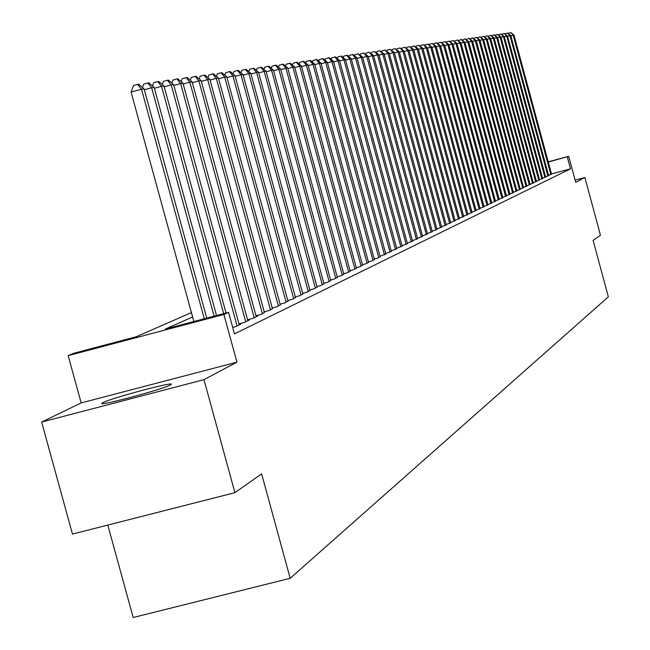 <?xml version="1.0" encoding="UTF-8"?>
<svg xmlns="http://www.w3.org/2000/svg" width="650" height="650" viewBox="0 0 650 650"><rect width="100%" height="100%" fill="white"/><g stroke="black" fill="none" stroke-linecap="round" stroke-linejoin="round"><path stroke-width="0.97" d="M102.984 402.594L102.009 403.187C96.436 407.054 162.638 389.431 170.349 384.987L171.169 384.467C176.134 380.778 111.564 397.954 102.984 402.594M107.794 525.078L133.193 617.5L290.176 578.297L608.351 296.855L593.109 240.403L600.462 235.227L584.878 177.482L575.112 180.082M290.176 578.297L261.625 473.858L234.91 492.676L72.467 534.089L41.649 422.061L203.978 379.657L236.941 362.164L223.901 314.47L68.169 355.639L73.751 353.267L136.207 336.749L191.417 312.601M236.941 362.164L81.161 402.927L41.649 422.061M81.161 402.927L68.169 355.639M234.91 492.676L203.978 379.657M548.567 175.354L551.566 174.176M545.586 176.784L548.633 175.589M542.571 178.23L545.651 177.019M539.508 179.701L542.636 178.474M536.404 181.196L539.573 179.952M533.252 182.707L536.469 181.447M530.059 184.243L533.325 182.959M526.817 185.803L530.132 184.502M523.534 187.379L526.89 186.062M520.195 188.979L523.608 187.639M516.815 190.604L520.268 189.248M513.378 192.254L516.888 190.873M509.901 193.928L513.459 192.53M506.358 195.626L509.974 194.204M502.767 197.348L506.439 195.91M499.127 199.095L502.848 197.641M495.422 200.874L499.208 199.396M491.668 202.678L495.503 201.175M487.849 204.514L491.749 202.987M483.974 206.375L487.931 204.823M480.033 208.268L484.055 206.684M476.036 210.186L480.122 208.585M471.965 212.136L476.117 210.511M467.837 214.118L472.054 212.469M463.637 216.133L467.927 214.451M459.363 218.189L463.726 216.474M455.024 220.269L459.461 218.53M450.613 222.389L455.122 220.618M446.128 224.543L450.71 222.747M441.561 226.728L446.225 224.9M436.922 228.963L441.667 227.102M432.201 231.229L437.027 229.336M427.391 233.529L432.299 231.611M422.5 235.877L427.497 233.919M417.527 238.266L422.614 236.275M412.457 240.695L417.633 238.672M407.298 243.173L412.571 241.109M402.049 245.692L407.412 243.588M396.695 248.259L402.163 246.123M391.243 250.876L396.817 248.698M385.694 253.541L391.365 251.314M380.031 256.254L385.816 253.988M374.262 259.017L377.78 258.091L380.161 256.709M368.387 261.836L371.963 260.894L374.392 259.488M362.391 264.713L366.039 263.746L368.517 262.316M356.281 267.646L360.002 266.662L362.521 265.2M350.049 270.636L353.844 269.628L356.411 268.141M343.688 273.683L347.555 272.659L350.179 271.139M337.196 276.794L341.144 275.754L343.826 274.202M330.574 279.971L334.604 278.907L337.342 277.322M323.814 283.213L327.925 282.124L330.72 280.516M316.908 286.52L321.116 285.415L323.96 283.766M309.855 289.9L314.153 288.771L317.062 287.089M302.656 293.353L307.044 292.191L310.017 290.477M295.303 296.879L299.78 295.693L302.819 293.938M287.779 300.487L292.362 299.276L295.466 297.481M280.101 304.168L284.781 302.933L287.95 301.096M272.236 307.929L277.03 306.67L280.272 304.793M264.201 311.781L269.1 310.489L272.415 308.571M255.986 315.721L260.991 314.397L264.387 312.439M247.577 319.751L252.704 318.402L257.701 315.989L256.165 316.396M238.964 323.879L244.213 322.489L249.332 320.027L247.764 320.442M232.692 327.429L235.528 326.682L240.76 324.155L239.159 324.577M192.619 316.981L165.498 329.006L228.564 312.333L234.455 333.889L570.505 168.838L551.492 173.916M548.226 161.809L568.701 156.333L575.721 182.341L584.878 177.482M568.701 156.333L548.291 162.061M570.505 168.838L567.304 156.967M228.564 312.333L223.901 314.47M204.287 318.752L141.505 89.212L144.064 88.839L206.757 318.102M193.854 321.514L131.089 92.097L141.505 89.212L137.629 84.394L138.661 84.256L144.064 88.839M131.089 92.097L133.469 85.556L137.629 84.394M146.827 392.901L127.351 398.279M214.094 316.16L151.645 87.742L154.139 87.376L216.515 315.526M142.472 87.49L143.691 84.126L147.802 82.981L151.645 87.742L144.316 89.765M147.802 82.981L148.809 82.843L154.139 87.376M223.673 313.633L161.541 86.304L163.979 85.946L226.029 313.007M152.498 85.979L153.668 82.729L157.731 81.608L161.541 86.304L154.391 88.278M157.731 81.608L158.714 81.469L163.979 85.946M237.063 325.942L171.202 84.898L173.582 84.549L239.241 324.886M162.281 84.508L163.41 81.372L167.432 80.259L171.202 84.898L164.214 86.832M167.432 80.259L168.391 80.121L173.582 84.549M245.716 321.766L180.635 83.525L182.959 83.184L247.845 320.743M171.844 83.07L172.924 80.047L176.906 78.942L180.635 83.525L173.818 85.41M176.906 78.942L177.84 78.812L182.959 83.184M254.166 317.696L189.857 82.184L192.132 81.851L256.246 316.688M181.179 81.664L182.219 78.748L186.152 77.659L189.857 82.184L183.194 84.029M186.152 77.659L187.07 77.529L192.132 81.851M262.429 313.706L198.868 80.876L201.086 80.551L264.461 312.731M190.304 80.291L191.311 77.48L195.195 76.399L198.868 80.876L192.351 82.68M195.195 76.399L196.089 76.278L201.086 80.551M270.498 309.814L207.675 79.593L209.844 79.284L272.488 308.856M199.225 78.959L200.192 76.237L204.035 75.172L207.675 79.593L201.305 81.356M204.035 75.172L204.912 75.051L209.844 79.284M278.395 306.012L216.279 78.341L218.408 78.032L280.345 305.069M207.943 77.651L208.869 75.026L212.68 73.97L216.279 78.341L210.056 80.064M212.68 73.97L213.533 73.848L218.408 78.032M286.122 302.283L224.705 77.123L226.777 76.822L288.023 301.364M216.466 76.375L217.368 73.84L221.13 72.792L224.705 77.123L218.619 78.804M221.13 72.792L221.967 72.678L226.777 76.822M293.67 298.642L232.944 75.92L234.975 75.627L295.539 297.741M224.811 75.124L225.672 72.678L229.401 71.646L232.944 75.92L226.988 77.569M229.401 71.646L230.222 71.532L234.975 75.627M301.064 295.076L241.004 74.75L242.986 74.466L302.892 294.198M232.968 73.905L233.805 71.541L237.494 70.525L241.004 74.75L235.17 76.367M237.494 70.525L238.29 70.411L242.986 74.466M308.303 291.59L248.885 73.604L250.835 73.32L310.082 290.729M240.955 72.711L241.759 70.436L245.408 69.42L248.885 73.604L243.181 75.181M245.408 69.42L246.196 69.314L250.835 73.32M315.38 288.178L256.612 72.483L258.513 72.207L317.127 287.332M248.771 71.541L249.551 69.347L253.159 68.347L256.612 72.483L251.03 74.027M253.159 68.347L253.931 68.242L258.513 72.207M322.319 284.83L264.168 71.386L266.037 71.118L324.025 284.009M256.433 70.403L257.173 68.282L260.748 67.291L264.168 71.386L258.7 72.897M260.748 67.291L261.503 67.186L266.037 71.118M329.111 281.556L271.578 70.306L273.398 70.046L330.785 280.751M263.924 69.29L264.639 67.234L268.182 66.259L271.578 70.306L266.224 71.793M268.182 66.259L268.921 66.154L273.398 70.046M335.757 278.346L278.826 69.257L280.621 68.998L337.399 277.558M271.269 68.193L271.96 66.219L275.462 65.244L278.826 69.257L273.585 70.704M275.462 65.244L276.185 65.146L280.621 68.998M342.282 275.202L285.935 68.226L287.69 67.966L343.891 274.43M278.46 67.121L279.126 65.211L282.596 64.252L285.935 68.226L280.792 69.639M282.596 64.252L283.303 64.155L287.69 67.966M348.668 272.123L292.898 67.21L294.613 66.958L350.244 271.367M285.512 66.072L286.154 64.236L289.591 63.286L292.898 67.21L287.861 68.599M289.591 63.286L290.282 63.188L294.613 66.958M354.924 269.108L299.723 66.219L301.405 65.975L356.476 268.361M292.419 65.049L293.036 63.269L296.441 62.327L299.723 66.219L294.783 67.584M296.441 62.327L297.123 62.237L301.405 65.975M361.067 266.142L306.418 65.244L308.067 65.008L362.586 265.411M299.195 64.041L299.788 62.327L303.16 61.401L306.418 65.244L301.576 66.584M303.16 61.401L303.826 61.303L308.067 65.008M367.088 263.242L312.975 64.293L314.6 64.058L368.574 262.527M305.833 63.058L306.402 61.409L309.749 60.483L312.975 64.293L308.23 65.601M309.749 60.483L310.399 60.393L314.6 64.058M372.994 260.398L319.41 63.359L321.002 63.123L374.449 259.691M312.349 62.091L312.894 60.499L316.209 59.581L319.41 63.359L314.754 64.642M316.209 59.581L316.851 59.499L321.002 63.123M378.779 257.603L325.723 62.441L327.283 62.213L380.209 256.912M318.736 61.149L319.264 59.613L322.546 58.703L325.723 62.441L321.157 63.7M322.546 58.703L323.172 58.614L327.283 62.213M384.467 254.865L331.914 61.539L333.442 61.319L385.864 254.191M325.008 60.223L325.512 58.736L328.762 57.842L331.914 61.539L327.438 62.774M328.762 57.842L329.379 57.752L333.442 61.319M390.041 252.176L337.992 60.661L339.495 60.442L391.414 251.509M331.159 59.312L331.646 57.882L334.864 56.989L337.992 60.661L333.596 61.872M334.864 56.989L335.473 56.908L339.495 60.442M395.509 249.535L343.956 59.792L345.426 59.572L396.866 248.885M337.188 58.419L337.659 57.038L340.852 56.16L343.956 59.792L339.641 60.978M340.852 56.16L341.445 56.079L345.426 59.572M400.887 246.943L349.814 58.939L351.26 58.727L402.212 246.309M343.119 57.541L343.566 56.217L346.734 55.339L349.814 58.939L345.572 60.109M346.734 55.339L347.311 55.258L351.26 58.727M406.161 244.4L355.558 58.102L356.98 57.899L407.461 243.774M348.936 56.688L349.367 55.404L352.503 54.543L355.558 58.102L351.398 59.248M352.503 54.543L353.08 54.462L356.98 57.899M411.336 241.906L361.205 57.281L362.594 57.078L412.62 241.288M354.64 55.843L355.062 54.608L358.174 53.755L361.205 57.281L357.118 58.411M358.174 53.755L362.594 57.078M416.423 239.452L366.746 56.477L368.119 56.282L417.682 238.851M360.254 55.014L360.652 53.828L363.74 52.983L366.746 56.477L362.733 57.582M363.74 52.983L368.119 56.282M421.419 237.047L372.19 55.689L373.539 55.494L422.654 236.446M365.763 54.202L366.153 53.064L369.208 52.219L372.19 55.689L368.249 56.777M369.208 52.219L373.539 55.494M426.335 234.674L377.536 54.909L378.861 54.714L427.546 234.089M371.174 53.406L371.548 52.309L374.579 51.472L377.536 54.909L373.669 55.973M374.579 51.472L378.861 54.714M431.153 232.351L382.793 54.145L384.093 53.958L432.348 231.774M376.496 52.626L376.854 51.569L379.852 50.741L382.793 54.145L378.991 55.193M379.852 50.741L384.093 53.958M435.898 230.068L387.961 53.398L389.236 53.211L437.068 229.499M381.721 51.854L382.062 50.838L385.044 50.017L387.961 53.398L384.223 54.429M385.044 50.017L389.236 53.211M440.554 227.817L393.039 52.658L394.298 52.471L441.707 227.264M386.856 51.098L387.189 50.123L390.138 49.311L393.039 52.658L389.366 53.674M390.138 49.311L394.298 52.471M445.136 225.607L398.027 51.935L399.262 51.756L446.266 225.062M391.909 50.359L392.218 49.424L395.151 48.612L398.027 51.935L394.42 52.926M395.151 48.612L399.262 51.756M449.637 223.438L402.935 51.22L404.154 51.041L450.751 222.901M396.874 49.627L397.174 48.734L400.083 47.929L402.935 51.22L399.384 52.195M400.083 47.929L404.154 51.041M454.066 221.301L407.761 50.521L408.956 50.343L455.163 220.773M401.749 48.913L402.041 48.051L404.926 47.255L407.761 50.521L404.267 51.48M404.926 47.255L408.956 50.343M458.421 219.204L412.506 49.831L413.676 49.66L459.501 218.684M406.551 48.214L406.827 47.385L409.687 46.597L412.506 49.831L409.069 50.773M409.687 46.597L413.676 49.66M462.711 217.132L417.17 49.148L418.324 48.986L463.767 216.629M411.271 47.515L411.539 46.727L414.375 45.947L417.17 49.148L413.798 50.083M414.375 45.947L418.324 48.986M466.919 215.101L421.761 48.482L422.898 48.319L467.968 214.597M415.919 46.841L416.171 46.077L418.99 45.305L421.761 48.482L418.438 49.4M418.99 45.305L422.898 48.319M471.071 213.102L426.278 47.824L427.399 47.661L472.095 212.607M420.485 46.166L420.729 45.443L423.524 44.671L426.278 47.824L423.012 48.726M423.524 44.671L427.399 47.661M475.15 211.136L430.723 47.182L431.827 47.019L476.157 210.649M424.986 45.508L425.214 44.817L427.984 44.054L430.723 47.182L427.505 48.067M427.984 44.054L431.827 47.019M479.164 209.203L435.102 46.548L436.183 46.386L480.155 208.723M429.406 44.866L429.634 44.2L432.38 43.444L435.102 46.548L431.933 47.417M432.38 43.444L436.183 46.386M483.113 207.293L439.4 45.922L440.473 45.768L484.096 206.822M433.761 44.233L433.973 43.591L436.702 42.843L439.4 45.922L436.288 46.776M436.702 42.843L440.473 45.768M487.004 205.416L443.641 45.305L444.689 45.151L487.971 204.953M438.051 43.599L438.254 42.998L440.96 42.25L443.641 45.305L440.57 46.15M440.96 42.25L444.689 45.151M490.839 203.572L447.809 44.696L448.849 44.549L491.782 203.117M442.268 42.989L442.463 42.404L445.152 41.665L447.809 44.696L444.795 45.532M445.152 41.665L448.849 44.549M494.609 201.752L451.921 44.102L452.936 43.956L495.544 201.305M446.428 42.38L446.607 41.828L449.272 41.096L451.921 44.102L448.947 44.915M449.272 41.096L452.936 43.956M498.323 199.964L455.967 43.509L456.966 43.371L499.241 199.518M450.515 41.787L450.686 41.259L453.334 40.528L455.967 43.509L453.034 44.322M453.334 40.528L456.966 43.371M501.979 198.201L459.948 42.933L460.931 42.794L502.881 197.763M454.545 41.194L457.34 39.975L459.948 42.933L457.064 43.729M457.34 39.975L460.931 42.794M505.578 196.463L463.872 42.364L464.839 42.226L506.472 196.032M458.51 40.617L461.281 39.431L463.872 42.364L461.029 43.144M461.281 39.431L464.839 42.226M509.129 194.756L467.74 41.803L468.691 41.665L510.006 194.326M462.418 40.048L465.156 38.886L467.74 41.803L464.937 42.575M465.156 38.886L468.691 41.665M512.622 193.066L471.543 41.251L472.485 41.113L513.492 192.652M466.269 39.488L468.983 38.358L471.543 41.251L468.788 42.006M468.983 38.358L472.485 41.113M516.067 191.409L475.296 40.706L476.223 40.568L516.921 190.994M470.064 38.935L472.753 37.83L475.296 40.706L472.574 41.454M472.753 37.83L476.223 40.568M519.464 189.768L478.993 40.17L479.903 40.032L520.301 189.361M473.801 38.391L476.466 37.318L478.993 40.17L476.312 40.901M476.466 37.318L479.903 40.032M522.811 188.159L482.633 39.634L483.535 39.504L523.632 187.761M477.49 37.854L480.122 36.806L482.633 39.634L479.993 40.365M480.122 36.806L483.535 39.504M526.102 186.566L486.224 39.114L487.11 38.984L526.923 186.176M481.122 37.326L483.73 36.311L486.224 39.114L483.624 39.829M483.73 36.311L487.11 38.984M529.352 184.998L489.767 38.602L490.636 38.472L530.156 184.616M484.697 36.806L487.281 35.815L489.767 38.602L487.199 39.309M487.281 35.815L490.636 38.472M532.561 183.454L493.253 38.098L494.114 37.968L533.349 183.072M488.223 36.294L490.791 35.328L493.253 38.098L490.726 38.789M490.791 35.328L494.114 37.968M535.714 181.935L496.689 37.594L497.543 37.472L536.502 181.553M491.709 35.791L494.244 34.848L496.689 37.594L494.203 38.277M494.244 34.848L497.543 37.472M538.834 180.432L500.086 37.099L500.923 36.977L539.606 180.058M495.137 35.295L497.648 34.377L500.086 37.099L497.624 37.773M497.648 34.377L500.923 36.977M541.905 178.953L503.425 36.619L504.254 36.498L542.661 178.579M498.517 34.808L501.004 33.906L503.425 36.619L501.004 37.278M501.004 33.906L504.254 36.498M544.928 177.491L506.724 36.14L507.544 36.018L545.683 177.125M501.849 34.32L504.319 33.442L506.724 36.14L504.335 36.79M504.319 33.442L507.544 36.018M547.918 176.053L509.974 35.661L510.786 35.547L548.657 175.695M505.139 33.849L507.585 32.996L509.974 35.661L507.618 36.311M507.585 32.996L510.786 35.547M550.867 174.631L513.183 35.197L513.979 35.084L551.59 174.273M508.389 33.377L510.811 32.541L513.183 35.197L510.859 35.839M510.811 32.541L513.979 35.084"/></g></svg>
